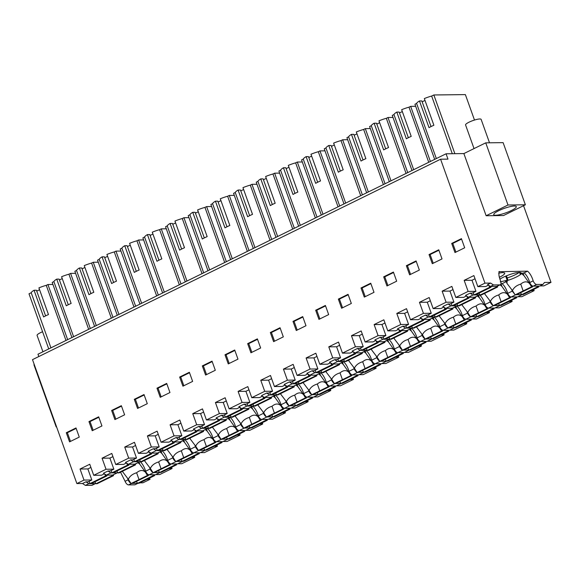 <?xml version="1.0" encoding="UTF-8"?>
<svg xmlns="http://www.w3.org/2000/svg" width="580" height="580" viewBox="0 0 580 580"><rect width="100%" height="100%" fill="white"/><g stroke="black" fill="none" stroke-linecap="round" stroke-linejoin="round"><path stroke-width="0.87" d="M48.734 348.935L29 293.813L31.204 292.733A12.231 2.414 -19.7 0 1 34.053 290.261L43.609 316.955A12.231 2.414 160.3 0 1 48.466 314.57L38.911 287.876A12.231 2.414 -19.7 0 1 46.255 285.345L47.915 284.526L52.925 284.468M45.602 315.875L36.424 290.232L34.053 290.261M39.57 289.732L36.743 291.124M38.809 356.548L37.976 354.22L446.063 153.787L447.977 159.123L440.59 159.21L32.502 359.644L76.879 483.575L82.527 483.51L85.956 481.828L88.812 483.705L95.163 483.633A4.133 2.015 63.8 0 0 95.62 483.532A4.133 2.015 63.8 0 0 95.809 483.408M88.812 483.705L85.376 485.395L91.727 485.322A4.133 2.015 63.8 0 0 92.184 485.213L95.62 483.532M137.989 483.271L134.901 484.822L128.557 484.894A4.133 2.015 -116.2 0 1 125.084 481.298L120.538 472.214M130.841 483.212A4.133 2.015 -116.2 0 1 128.129 479.798L125.084 481.298M137.946 483.328L132.414 483.394M70.484 441.402L67.374 432.716L76.161 428.402M82.527 483.51L85.376 485.395M127.426 478.022L128.129 479.798M85.956 481.828L88.131 481.799L91.821 479.986L83.998 480.073L80.04 469.017L87.863 468.93L91.821 479.986M160.015 472.453L155.44 474.737L149.089 474.81C147.748 474.628 146.595 473.425 145.624 471.207C144.304 466.893 142.434 463.659 140.019 461.513M168.976 468.538L172.057 468.502L159.754 474.541L155.737 474.592M139.831 482.85L142.912 482.814L150.031 479.319L149.582 478.058M150.031 479.319L146.957 479.355M50.939 347.855L31.204 292.733M65.989 340.46L46.255 285.345M67.65 339.648L47.915 284.526M80.04 469.017L89.762 464.247L93.721 475.303L106.024 469.256L102.066 458.2L109.888 458.113L112.926 456.62M90.9 467.436L87.863 468.93M66.287 432.731L76.002 427.96L79.272 437.088L69.556 441.858L66.287 432.731L67.374 432.716M76.879 483.575L83.998 480.073M104.349 473.831L101.536 475.216L93.721 475.303M117.182 472.816L110.838 472.888L107.981 471.011L103.45 473.236L106.299 475.114L112.65 475.042L117.182 472.816A4.133 2.015 63.8 0 0 117.638 472.714A4.133 2.015 63.8 0 0 117.834 472.591M117.638 472.714L112.65 475.042M516.541 294.727L522.072 294.662L517.534 296.887L511.19 296.96A4.133 2.015 -116.2 0 1 507.717 293.364C506.398 289.036 504.535 285.81 502.113 283.663L501.084 283.678A14.007 2.769 -19.7 0 0 501.098 283.642L500.961 283.714M505.68 276.138L507.159 280.249L508.022 280.242L505.564 281.452L506.238 281.445M507.159 280.249L500.221 281.887M500.018 279.118A12.448 2.458 -19.7 0 1 516.135 272.781L519.658 272.339L521.268 272.774L520.108 273.89L524.139 272.846C526.553 274.993 528.423 278.219 529.743 282.547A4.133 2.015 -116.2 0 0 533.216 286.143L536.645 284.461A4.133 2.015 -116.2 0 1 533.179 280.858L529.743 282.547M498.901 271.701L527.575 271.164C529.99 273.303 531.86 276.537 533.179 280.858M499.482 277.262A12.448 2.458 -19.7 0 0 504.716 273.115A12.448 2.458 -19.7 0 0 504.586 272.912L502.715 272.535L498.67 273.165M149.451 467.204L150.155 468.981L145.624 471.207M152.859 472.396A4.133 2.015 -116.2 0 1 150.155 468.981M159.971 472.512L154.44 472.577M523.544 205.697L551 282.38L543.873 285.882L539.857 285.925M517.838 296.743L521.848 296.699L534.158 290.652L533.709 289.398M495.168 307.879L499.177 307.835L512.133 301.469L511.683 300.215M472.49 319.014L476.506 318.971L489.462 312.606L489.012 311.351M449.819 330.15L453.836 330.1L466.791 323.742L466.342 322.487M427.148 341.286L431.165 341.236L444.12 334.877L443.671 333.616M404.477 352.423L408.494 352.372L421.45 346.013L421 344.752M381.807 363.558L385.823 363.508L398.779 357.149L398.329 355.888M359.136 374.687L363.152 374.644L376.101 368.278L375.651 367.024M336.465 385.823L340.474 385.78L353.43 379.414L352.981 378.16M313.794 396.959L317.804 396.916L330.76 390.55L330.31 389.296M291.117 408.095L295.133 408.052L308.089 401.686L307.639 400.432M268.446 419.231L272.462 419.188L285.418 412.822L284.969 411.568M245.775 430.367L249.792 430.324L262.747 423.958L262.298 422.704M223.104 441.503L227.121 441.46L240.076 435.094L239.627 433.84M200.433 452.639L204.45 452.596L217.406 446.23L216.949 444.976M177.763 463.775L181.772 463.724L194.728 457.366L194.278 456.112M172.057 468.502L171.607 467.241M34.271 364.588L33.923 364.755L56.18 426.909L56.586 426.909M463.877 153.577L485.743 142.84L503.121 142.644L525.371 204.798L503.512 215.535L486.134 215.738L463.877 153.577L446.063 153.787M466.45 295.981L463.637 297.366L455.815 297.453L468.125 291.414L464.167 280.35L471.982 280.263L475.027 278.77M440.59 159.21L484.967 283.142L477.84 286.636L473.882 275.58L464.167 280.35M126.375 463.014L123.562 464.399L115.739 464.486L111.781 453.429L102.066 458.2M115.739 464.486L128.695 458.127L124.736 447.064L132.559 446.977L135.597 445.483M149.046 451.878L146.232 453.263L138.417 453.35L134.451 442.293L124.736 447.064M138.417 453.35L151.373 446.991L147.407 435.928L155.23 435.841L158.268 434.348M171.724 440.742L168.903 442.127L161.088 442.214L157.129 431.158L147.407 435.928M161.088 442.214L174.043 435.855L170.085 424.792L177.9 424.705L180.938 423.212M194.394 429.606L191.574 430.991L183.758 431.078L179.8 420.022L170.085 424.792M183.758 431.078L196.714 424.72L192.756 413.656L200.571 413.569L203.609 412.075M217.065 418.47L214.252 419.855L206.429 419.949L202.471 408.885L192.756 413.656M206.429 419.949L219.385 413.584L215.426 402.527L223.242 402.433L226.28 400.939M239.736 407.341L236.923 408.719L229.1 408.813L225.142 397.75L215.426 402.527M229.1 408.813L242.056 402.447L238.097 391.391L245.913 391.297L248.958 389.803M262.406 396.205L259.594 397.583L251.771 397.677L247.812 386.613L238.097 391.391M251.771 397.677L264.726 391.311L260.768 380.255L268.591 380.161L271.629 378.667M285.077 385.069L282.264 386.447L274.442 386.541L270.483 375.477L260.768 380.255M274.442 386.541L287.397 380.175L283.439 369.119L291.262 369.025L294.299 367.539M307.748 373.933L304.935 375.311L297.112 375.405L293.154 364.349L283.439 369.119M297.112 375.405L310.068 369.039L306.11 357.983L313.932 357.889L316.97 356.403M330.419 362.797L327.606 364.182L319.79 364.269L315.825 353.213L306.11 357.983M319.79 364.269L332.746 357.904L328.78 346.847L336.603 346.76L339.641 345.267M353.097 351.661L350.276 353.046L342.461 353.133L338.502 342.077L328.78 346.847M342.461 353.133L355.417 346.767L351.458 335.711L359.274 335.624L362.312 334.131M375.767 340.525L372.947 341.91L365.132 341.997L361.173 330.941L351.458 335.711M365.132 341.997L378.087 335.631L374.129 324.575L381.945 324.488L384.982 322.995M398.438 329.389L395.625 330.774L387.802 330.861L383.844 319.805L374.129 324.575M387.802 330.861L400.758 324.503L396.8 313.439L404.615 313.352L407.66 311.859M421.109 318.253L418.296 319.638L410.473 319.725L406.515 308.669L396.8 313.439M410.473 319.725L423.429 313.367L419.471 302.303L427.293 302.216L430.331 300.723M443.78 307.117L440.967 308.502L433.144 308.589L429.185 297.533L419.471 302.303M433.144 308.589L446.1 302.231L442.141 291.167L449.964 291.08L453.002 289.587M455.815 297.453L451.856 286.397L442.141 291.167M386.962 285.962L396.676 281.191L393.407 272.063L383.692 276.834L386.962 285.962M361.021 287.97L364.291 297.098L374.006 292.327L370.736 283.2L361.021 287.97L362.108 287.955L370.895 283.642M234.704 350.008L224.989 354.779L228.259 363.906L237.974 359.136L234.704 350.008M160.239 397.314L169.962 392.544L166.692 383.416L156.977 388.187L160.239 397.314M147.291 403.68L144.021 394.552L134.299 399.323L137.569 408.45L147.291 403.68M121.35 405.688L111.628 410.459L114.898 419.587L124.613 414.816L121.35 405.688M92.227 430.723L101.942 425.952L98.672 416.824L88.957 421.595L92.227 430.723M247.66 343.643L250.93 352.778L260.645 348L257.375 338.872L247.66 343.643L248.748 343.635L257.535 339.314M182.917 386.178L192.632 381.408L189.363 372.28L179.648 377.051L182.917 386.178M212.033 361.144L202.319 365.915L205.588 375.042L215.303 370.272L212.033 361.144M432.303 263.69L442.018 258.919L438.748 249.792L429.033 254.562L432.303 263.69M283.315 336.864L280.046 327.736L270.331 332.514L273.601 341.642L283.315 336.864M293.001 321.378L296.271 330.506L305.986 325.728L302.724 316.6L293.001 321.378L294.089 321.363L302.876 317.043M325.394 305.464L315.672 310.242L318.942 319.37L328.664 314.599L325.394 305.464M351.335 303.463L348.065 294.336L338.35 299.106L341.613 308.234L351.335 303.463M406.363 265.698L409.632 274.826L419.347 270.055L416.077 260.927L406.363 265.698L407.45 265.683L416.237 261.37M451.704 243.426L461.419 238.655L464.689 247.783L454.974 252.554L451.704 243.426L452.791 243.411L455.902 252.097M107.981 471.011L110.156 470.982L113.847 469.169L106.024 469.256M110.838 472.888L106.299 475.114M434.674 159.377L414.939 104.255L416.599 103.443A12.231 2.414 -19.7 0 1 419.471 100.963L429.026 127.651A12.231 2.414 160.3 0 1 433.891 125.266L424.328 98.571A12.231 2.414 -19.7 0 1 431.65 96.055L433.854 94.968L465.377 94.605L474.491 120.053M431.02 126.571L421.841 100.934L419.471 100.963M424.995 100.427L422.16 101.819M452.291 153.715L431.65 96.055M436.334 158.565L416.599 103.443M454.872 153.685L433.854 94.968M499.09 271.541L499.337 271.491C498.466 273.673 498.916 276.921 500.692 281.235A4.133 2.015 -116.2 0 1 500.272 284.78L496.77 286.375L490.426 286.455L487.57 284.57L490.615 283.076L484.967 283.142M490.615 283.076L493.471 284.954L499.815 284.882A4.133 2.015 -116.2 0 0 500.272 284.78M536.645 284.461L542.996 284.388L544.482 282.453L551 282.38M490.426 286.455L493.471 284.954M477.84 286.636L485.663 286.549L488.476 285.164M470.083 293.161L472.932 295.039L468.401 297.272L465.544 295.387L470.083 293.161L472.25 293.132L475.948 291.32L471.982 280.263M531.077 290.689L534.158 290.652M533.216 286.143L539.559 286.07L542.996 284.388M475.948 291.32L468.125 291.414M461.578 239.098L452.791 243.411M519.557 272.346L520.108 273.89M506.441 275.826L508.022 280.242M511.553 289.355L512.256 291.131L514.96 294.546M472.932 295.039L479.928 294.742M468.401 297.272L474.752 297.199A4.133 2.015 63.8 0 0 475.209 297.09L479.74 294.865M182.685 461.317L177.458 463.92L171.114 463.993C169.773 463.811 168.613 462.608 167.642 460.389C166.322 456.068 164.459 452.835 162.037 450.696M194.728 457.366L191.654 457.402M182.642 461.375L177.11 461.441M175.537 461.26A4.133 2.015 -116.2 0 1 172.826 457.845L167.642 460.389M172.122 456.068L172.826 457.845M128.325 464.297L133.509 461.752L139.86 461.68A4.133 2.015 63.8 0 0 140.309 461.578L135.133 464.123L128.325 464.297L125.468 462.42L130.652 459.875L132.827 459.846L136.518 458.033L128.695 458.127M113.847 469.169L109.888 458.113M130.652 459.875L133.509 461.752M98.832 417.266L90.045 421.58L93.155 430.266M88.957 421.595L90.045 421.58M88.66 329.331L68.926 274.209A12.231 2.414 -19.7 0 0 61.581 276.74L71.137 303.434A12.231 2.414 160.3 0 0 66.279 305.82L56.724 279.125A12.231 2.414 -19.7 0 0 53.875 281.597L73.609 336.719M90.32 328.512L70.586 273.39L75.596 273.332M68.926 274.209L70.586 273.39M71.927 337.546L52.193 282.424L53.875 281.597M56.724 279.125L59.095 279.096L68.273 304.739M62.241 278.596L59.414 279.988M205.356 450.182L200.136 452.784L193.785 452.857C192.444 452.675 191.284 451.472 190.32 449.253C189 444.933 187.13 441.706 184.708 439.56M217.406 446.23L214.325 446.266M205.313 450.239L199.781 450.305M198.208 450.123A4.133 2.015 -116.2 0 1 195.496 446.709L190.32 449.253M194.793 444.933L195.496 446.709M150.996 453.161L156.179 450.616L162.53 450.544A4.133 2.015 63.8 0 0 162.987 450.442L157.803 452.987L150.996 453.161L148.139 451.284L153.323 448.739L155.498 448.71L159.188 446.897L151.373 446.991M136.518 458.033L132.559 446.977M153.323 448.739L156.179 450.616M121.503 406.13L112.716 410.444L115.826 419.13M111.628 410.459L112.716 410.444M111.331 318.195L91.597 263.074A12.231 2.414 -19.7 0 0 84.252 265.604L93.808 292.298A12.231 2.414 160.3 0 0 88.957 294.683L79.395 267.989A12.231 2.414 -19.7 0 0 76.545 270.461L96.287 325.583M112.991 317.376L93.257 262.254L98.266 262.196M91.597 263.074L93.257 262.254M94.598 326.41L74.864 271.288L76.545 270.461M79.395 267.989L81.766 267.967L90.944 293.603M84.912 267.46L82.084 268.852M228.027 439.046L222.807 441.648L216.456 441.721C215.115 441.539 213.962 440.336 212.99 438.125C211.671 433.797 209.8 430.57 207.386 428.424M240.076 435.094L236.995 435.13M227.991 439.103L222.452 439.169M220.879 438.988A4.133 2.015 -116.2 0 1 218.174 435.58L212.99 438.125M217.464 433.797L218.174 435.58M173.666 442.025L178.85 439.48L185.201 439.408A4.133 2.015 63.8 0 0 185.658 439.307L180.474 441.851L173.666 442.025L170.817 440.147L175.994 437.603L178.169 437.574L181.859 435.761L174.043 435.855M159.188 446.897L155.23 435.841M175.994 437.603L178.85 439.48M144.181 394.995L135.387 399.308L138.497 407.994M134.299 399.323L135.387 399.308M134.002 307.059L114.267 251.938A12.231 2.414 -19.7 0 0 106.923 254.468L116.478 281.162A12.231 2.414 160.3 0 0 111.628 283.548L102.066 256.853A12.231 2.414 -19.7 0 0 99.216 259.325L118.958 314.447M135.662 306.24L115.927 251.118L120.937 251.06M114.267 251.938L115.927 251.118M117.269 315.274L97.534 260.152L99.216 259.325M102.066 256.853L104.436 256.831L113.622 282.467M107.59 256.324L104.755 257.716M250.705 427.917L245.478 430.512L239.127 430.585C237.786 430.403 236.633 429.2 235.661 426.989C234.342 422.661 232.471 419.434 230.057 417.288M262.747 423.958L259.666 423.995M250.661 427.967L245.13 428.033M243.549 427.851A4.133 2.015 -116.2 0 1 240.845 424.444L235.661 426.989M240.135 422.661L240.845 424.444M196.337 430.897L201.521 428.352L207.872 428.272A4.133 2.015 63.8 0 0 208.329 428.171L202.688 430.824L196.337 430.897L193.488 429.012L198.664 426.467L200.839 426.445L204.53 424.625L196.714 424.72M181.859 435.761L177.9 424.705M198.664 426.467L201.521 428.352M166.851 383.858L158.057 388.172L161.167 396.858M156.977 388.187L158.057 388.172M156.672 295.923L136.938 240.801A12.231 2.414 -19.7 0 0 129.594 243.332L139.149 270.026A12.231 2.414 160.3 0 0 134.299 272.411L124.743 245.717A12.231 2.414 -19.7 0 0 121.894 248.189L141.629 303.311M158.333 295.104L138.598 239.982L143.615 239.924M136.938 240.801L138.598 239.982M139.947 304.137L120.205 249.016L121.894 248.189M124.743 245.717L127.107 245.695L136.293 271.331M130.261 245.188L127.426 246.58M273.376 416.781L268.149 419.376L261.798 419.449C260.456 419.267 259.303 418.064 258.332 415.853C257.012 411.532 255.142 408.298 252.728 406.152M285.418 412.822L282.337 412.858M273.332 416.832L267.8 416.897M266.22 416.715A4.133 2.015 -116.2 0 1 263.516 413.308L258.332 415.853M262.812 411.524L263.516 413.308M219.015 419.76L224.192 417.216L230.543 417.143A4.133 2.015 63.8 0 0 230.999 417.034L225.359 419.688L219.015 419.76L216.159 417.875L221.343 415.331L223.51 415.309L227.2 413.489L219.385 413.584M204.53 424.625L200.571 413.569M221.343 415.331L224.192 417.216M189.522 372.723L180.735 377.036L183.838 385.722M179.648 377.051L180.735 377.036M179.343 284.787L159.609 229.665A12.231 2.414 -19.7 0 0 152.264 232.196L161.827 258.89A12.231 2.414 160.3 0 0 156.97 261.275L147.414 234.588A12.231 2.414 -19.7 0 0 144.565 237.053L164.299 292.175M181.004 283.968L161.269 228.854L166.286 228.795M159.609 229.665L161.269 228.854M162.618 293.001L142.883 237.88L144.565 237.053M147.414 234.588L149.778 234.559L158.963 260.202M152.931 234.052L150.097 235.444M296.046 405.645L290.819 408.248L284.468 408.32C283.127 408.132 281.974 406.928 281.003 404.717C279.683 400.396 277.813 397.162 275.399 395.016M308.089 401.686L305.007 401.723M296.003 405.696L290.471 405.761M288.891 405.579A4.133 2.015 -116.2 0 1 286.187 402.172L281.003 404.717M285.483 400.388L286.187 402.172M241.686 408.625L246.87 406.08L253.213 406.007A4.133 2.015 63.8 0 0 253.67 405.899L248.03 408.552L241.686 408.625L238.829 406.739L244.013 404.195L246.181 404.173L249.879 402.361L242.056 402.447M227.2 413.489L223.242 402.433M244.013 404.195L246.87 406.08M212.193 361.587L203.406 365.907L206.516 374.593M202.319 365.915L203.406 365.907M202.021 273.651L182.279 218.53A12.231 2.414 -19.7 0 0 174.935 221.067L184.498 247.754A12.231 2.414 160.3 0 0 179.641 250.139L170.085 223.452A12.231 2.414 -19.7 0 0 167.236 225.917L186.97 281.039M203.681 272.832L183.94 217.718L188.957 217.66M182.279 218.53L183.94 217.718M185.288 281.865L165.554 226.744L167.236 225.917M170.085 223.452L172.456 223.423L181.634 249.067M175.602 222.916L172.768 224.308M318.717 394.509L313.49 397.111L307.146 397.184C305.805 396.995 304.645 395.792 303.673 393.581C302.354 389.26 300.483 386.026 298.069 383.887M330.76 390.55L327.678 390.587M318.674 394.567L313.142 394.625M311.562 394.443A4.133 2.015 -116.2 0 1 308.857 391.036L303.673 393.581M308.154 389.252L308.857 391.036M264.357 397.488L269.54 394.944L275.884 394.871A4.133 2.015 63.8 0 0 276.341 394.762L270.708 397.416L264.357 397.488L261.5 395.603L266.684 393.059L268.852 393.037L272.549 391.224L264.726 391.311M249.879 402.361L245.913 391.297M266.684 393.059L269.54 394.944M234.864 350.45L226.077 354.771L229.187 363.457M224.989 354.779L226.077 354.771M224.692 262.515L204.95 207.393A12.231 2.414 -19.7 0 0 197.613 209.931L207.169 236.618A12.231 2.414 160.3 0 0 202.311 239.011L192.756 212.316A12.231 2.414 -19.7 0 0 189.906 214.788L209.641 269.903M226.352 261.703L206.611 206.582L211.627 206.524M204.95 207.393L206.611 206.582M207.959 270.73L188.225 215.615L189.906 214.788M192.756 212.316L195.126 212.287L204.305 237.93M198.273 211.78L195.438 213.172M341.388 383.373L336.161 385.976L329.817 386.048C328.476 385.86 327.316 384.663 326.344 382.445C325.025 378.124 323.161 374.89 320.74 372.751M353.43 379.414L350.356 379.45M341.344 383.431L335.813 383.489M334.239 383.308A4.133 2.015 -116.2 0 1 331.528 379.9L326.344 382.445M330.825 378.116L331.528 379.9M287.027 386.352L292.211 383.808L298.555 383.735A4.133 2.015 63.8 0 0 299.012 383.626L293.379 386.28L287.027 386.352L284.171 384.467L289.355 381.923L291.53 381.901L295.22 380.088L287.397 380.175M272.549 391.224L268.591 380.161M289.355 381.923L292.211 383.808M251.858 352.321L248.748 343.635M247.363 251.379L227.628 196.257A12.231 2.414 -19.7 0 0 220.284 198.795L229.839 225.482A12.231 2.414 160.3 0 0 224.982 227.875L215.426 201.18A12.231 2.414 -19.7 0 0 212.577 203.652L232.312 258.774M249.023 250.567L229.288 195.445L234.298 195.387M227.628 196.257L229.288 195.445M230.63 259.601L210.895 204.479L212.577 203.652M215.426 201.18L217.797 201.151L226.976 226.794M220.944 200.644L218.116 202.036M364.059 372.237L358.839 374.839L352.488 374.912C351.146 374.724 349.986 373.527 349.022 371.309C347.695 366.988 345.832 363.754 343.411 361.615M376.101 368.278L373.027 368.314M364.015 372.295L358.483 372.353M356.91 372.179A4.133 2.015 -116.2 0 1 354.199 368.764L349.022 371.309M353.495 366.981L354.199 368.764M309.698 375.216L314.882 372.672L321.233 372.599A4.133 2.015 63.8 0 0 321.683 372.49L316.049 375.144L309.698 375.216L306.842 373.332L312.025 370.787L314.2 370.765L317.891 368.952L310.068 369.039M295.22 380.088L291.262 369.025M312.025 370.787L314.882 372.672M280.205 328.178L271.418 332.5L274.529 341.185M270.331 332.514L271.418 332.5M270.034 240.243L250.299 185.121A12.231 2.414 -19.7 0 0 242.955 187.659L252.51 214.354A12.231 2.414 160.3 0 0 247.653 216.739L238.097 190.044A12.231 2.414 -19.7 0 0 235.248 192.517L254.982 247.638M271.694 239.431L251.959 184.309L256.969 184.251M250.299 185.121L251.959 184.309M253.3 248.465L233.566 193.343L235.248 192.517M238.097 190.044L240.468 190.015L249.646 215.658M243.614 189.515L240.787 190.9M386.729 361.101L381.51 363.704L375.159 363.776C373.817 363.587 372.657 362.391 371.693 360.173C370.373 355.852 368.503 352.618 366.082 350.479M398.779 357.149L395.698 357.178M386.686 361.159L381.154 361.224M379.581 361.043A4.133 2.015 -116.2 0 1 376.87 357.628L371.693 360.173M376.166 355.852L376.87 357.628M332.369 364.08L337.553 361.536L343.904 361.463A4.133 2.015 63.8 0 0 344.361 361.362L339.177 363.906L332.369 364.08L329.512 362.203L334.696 359.651L336.871 359.629L340.562 357.817L332.746 357.904M317.891 368.952L313.932 357.889M334.696 359.651L337.553 361.536M297.199 330.049L294.089 321.363M292.704 229.107L272.97 173.985A12.231 2.414 -19.7 0 0 265.625 176.523L275.181 203.218A12.231 2.414 160.3 0 0 270.331 205.603L260.768 178.908A12.231 2.414 -19.7 0 0 257.919 181.381L277.661 236.502M294.364 228.295L274.63 173.174L279.64 173.115M272.97 173.985L274.63 173.174M275.971 237.329L256.237 182.207L257.919 181.381M260.768 178.908L263.139 178.879L272.317 204.523M266.285 178.379L263.458 179.764M409.4 349.965L404.18 352.567L397.829 352.64C396.488 352.451 395.335 351.255 394.364 349.037C393.044 344.716 391.174 341.482 388.76 339.344M421.45 346.013L418.368 346.05M409.364 350.023L403.825 350.088M402.252 349.907A4.133 2.015 -116.2 0 1 399.548 346.492L394.364 349.037M398.837 344.716L399.548 346.492M355.04 352.945L360.224 350.4L366.575 350.327A4.133 2.015 63.8 0 0 367.031 350.226L361.848 352.77L355.04 352.945L352.19 351.067L357.367 348.522L359.542 348.493L363.232 346.68L355.417 346.767M340.562 357.817L336.603 346.76M357.367 348.522L360.224 350.4M325.554 305.914L316.76 310.227L319.87 318.913M315.672 310.242L316.76 310.227M315.375 217.971L295.64 162.857A12.231 2.414 -19.7 0 0 288.296 165.387L297.852 192.082A12.231 2.414 160.3 0 0 293.001 194.467L283.439 167.772A12.231 2.414 -19.7 0 0 280.589 170.244L300.331 225.366M317.035 217.159L297.301 162.037L302.31 161.979M295.64 162.857L297.301 162.037M298.649 226.193L278.907 171.071L280.589 170.244M283.439 167.772L285.81 167.743L294.995 193.387M288.963 167.243L286.129 168.635M432.078 338.829L426.851 341.431L420.5 341.504C419.159 341.315 418.006 340.119 417.034 337.901C415.715 333.58 413.845 330.346 411.43 328.207M444.12 334.877L441.039 334.914M432.035 338.887L426.503 338.952M424.923 338.771A4.133 2.015 -116.2 0 1 422.218 335.356L417.034 337.901M421.508 333.58L422.218 335.356M377.718 341.808L382.894 339.264L389.245 339.191A4.133 2.015 63.8 0 0 389.702 339.09L384.518 341.635L377.718 341.808L374.861 339.931L380.045 337.386L382.213 337.357L385.903 335.544L378.087 335.631M363.232 346.68L359.274 335.624M380.045 337.386L382.894 339.264M348.225 294.778L339.43 299.091L342.541 307.777M338.35 299.106L339.43 299.091M338.046 206.835L318.311 151.721A12.231 2.414 -19.7 0 0 310.967 154.251L320.522 180.946A12.231 2.414 160.3 0 0 315.672 183.331L306.117 156.636A12.231 2.414 -19.7 0 0 303.267 159.108L323.002 214.23M339.706 206.023L319.971 150.901L324.988 150.844M318.311 151.721L319.971 150.901M321.32 215.057L301.578 159.935L303.267 159.108M306.117 156.636L308.48 156.607L317.666 182.25M311.634 156.107L308.799 157.499M454.749 327.693L449.522 330.296L443.171 330.368C441.829 330.187 440.677 328.983 439.705 326.765C438.386 322.444 436.515 319.21 434.101 317.071M466.791 323.742L463.71 323.778M454.705 327.751L449.174 327.816M447.593 327.635A4.133 2.015 -116.2 0 1 444.889 324.22L439.705 326.765M444.186 322.444L444.889 324.22M400.388 330.673L405.565 328.128L411.916 328.055A4.133 2.015 63.8 0 0 412.373 327.954L407.189 330.498L400.388 330.673L397.532 328.795L402.716 326.25L404.884 326.221L408.581 324.409L400.758 324.503M385.903 335.544L381.945 324.488M402.716 326.25L405.565 328.128M365.219 296.641L362.108 287.955M360.716 195.707L340.982 140.585A12.231 2.414 -19.7 0 0 333.638 143.115L343.2 169.809A12.231 2.414 160.3 0 0 338.343 172.195L328.787 145.5A12.231 2.414 -19.7 0 0 325.938 147.972L345.673 203.094M362.377 194.887L342.642 139.766L347.659 139.707M340.982 140.585L342.642 139.766M343.991 203.921L324.256 148.799L325.938 147.972M328.787 145.5L331.151 145.471L340.337 171.114M334.305 144.971L331.47 146.363M477.42 316.557L472.192 319.16L465.849 319.232C464.5 319.051 463.348 317.847 462.376 315.636C461.057 311.308 459.186 308.082 456.772 305.935M489.462 312.606L486.381 312.642M477.376 316.615L471.845 316.68M470.264 316.499A4.133 2.015 -116.2 0 1 467.56 313.084L462.376 315.636M466.857 311.308L467.56 313.084M423.059 319.536L428.243 316.992L434.587 316.919A4.133 2.015 63.8 0 0 435.043 316.818L429.86 319.363L423.059 319.536L420.203 317.659L425.387 315.114L427.554 315.085L431.252 313.272L423.429 313.367M408.581 324.409L404.615 313.352M425.387 315.114L428.243 316.992M393.566 272.506L384.779 276.82L387.889 285.505M383.692 276.834L384.779 276.82M383.395 184.571L363.653 129.449A12.231 2.414 -19.7 0 0 356.308 131.979L365.871 158.674A12.231 2.414 160.3 0 0 361.014 161.059L351.458 134.364A12.231 2.414 -19.7 0 0 348.609 136.837L368.344 191.958M385.055 183.751L365.313 128.629L370.33 128.571M363.653 129.449L365.313 128.629M366.661 192.785L346.927 137.663L348.609 136.837M351.458 134.364L353.829 134.343L363.007 159.978M356.976 133.835L354.141 135.227M500.09 305.421L494.863 308.024L488.519 308.096C487.178 307.915 486.018 306.711 485.047 304.5C483.727 300.172 481.857 296.945 479.442 294.799M512.133 301.469L509.051 301.506M500.047 305.479L494.515 305.544M492.935 305.363A4.133 2.015 -116.2 0 1 490.23 301.955L485.047 304.5M489.527 300.172L490.23 301.955M445.73 308.4L450.914 305.856L457.257 305.783A4.133 2.015 63.8 0 0 457.714 305.682L452.53 308.226L445.73 308.4L442.873 306.523L448.057 303.978L450.232 303.949L453.923 302.137L446.1 302.231M431.252 313.272L427.293 302.216M448.057 303.978L450.914 305.856M410.56 274.369L407.45 265.683M406.065 173.434L386.324 118.313A12.231 2.414 -19.7 0 0 378.986 120.843L388.542 147.537A12.231 2.414 160.3 0 0 383.685 149.923L374.129 123.228A12.231 2.414 -19.7 0 0 371.28 125.7L391.014 180.822M407.726 172.615L387.984 117.493L393.001 117.435M386.324 118.313L387.984 117.493M389.332 181.649L369.598 126.527L371.28 125.7M374.129 123.228L376.5 123.206L385.678 148.843M379.646 122.699L376.819 124.091M453.923 302.137L449.964 291.08M438.908 250.234L430.121 254.548L433.231 263.233M429.033 254.562L430.121 254.548M428.736 162.299L409.001 107.177A12.231 2.414 -19.7 0 0 401.657 109.707L411.213 136.401A12.231 2.414 160.3 0 0 406.355 138.787L396.8 112.092A12.231 2.414 -19.7 0 0 393.95 114.565L413.685 169.686M430.396 161.479L410.662 106.357L415.672 106.299M409.001 107.177L410.662 106.357M412.003 170.513L392.268 115.391L393.95 114.565M396.8 112.092L399.171 112.071L408.349 137.707M402.317 111.563L399.489 112.955M525.371 204.798L507.993 205.001L485.743 142.84M486.134 215.738L507.993 205.001M511.321 210.555A11.984 2.371 -19.7 0 1 493.747 214.665A11.984 2.371 -19.7 0 1 498.727 210.7A11.984 2.371 -19.7 0 1 516.309 206.589A11.984 2.371 -19.7 0 1 511.321 210.555M42.942 351.785L37.076 335.399A8.265 1.631 -19.7 0 1 42.579 331.738M481.139 119.4A8.265 1.631 160.3 0 0 481.132 119.371A8.265 1.631 160.3 0 0 481.117 119.342A8.265 1.631 160.3 0 0 472.722 120.647A8.265 1.631 160.3 0 0 465.566 124.939A8.265 1.631 160.3 0 0 465.58 124.975M89.103 481.32L89.922 483.611L91.198 483.633L106.894 475.919L106.887 475.107M96.019 483.72L112.302 475.716L113.477 475.673L97.063 483.735L96.019 483.72L94.787 481.871M112.302 475.716L111.831 475.056M106.894 475.919L105.466 475.977L89.922 483.611M105.466 475.977L104.806 474.128M113.477 475.673L113.404 474.795M139.099 462.173L139.845 464.275L137.975 462.724M122.888 471.061L122.772 471.939L128.325 479.254C129.797 476.129 132.559 473.969 136.626 472.772C139.918 470.003 142.84 469.793 145.399 472.142L139.845 464.275M154.302 474.752L154.606 475.6L153.33 475.571L152.794 474.766M145.399 472.142L147.465 475.47L148.509 475.491L148.465 474.679M148.509 475.491L132.218 483.488L131.044 483.532L147.465 475.47M153.33 475.571L137.627 483.285L136.329 481.473M137.627 483.285L139.055 483.234L154.606 475.6M122.518 471.243L122.772 471.939M131.044 483.532L128.325 479.254M111.128 470.503L111.947 472.794L113.216 472.816L128.919 465.102L128.912 464.29M118.037 472.903L134.328 464.899L135.502 464.855L119.081 472.917L118.037 472.903L116.812 471.054M134.328 464.899L133.85 464.239M128.919 465.102L127.491 465.16L111.947 472.794M127.491 465.16L126.831 463.311M135.502 464.855L135.43 463.978M161.117 451.356L161.871 453.459L159.993 451.907M144.913 460.245L144.79 461.122L150.343 468.437C151.815 465.312 154.584 463.152 158.644 461.955L161.059 468.785L169.483 464.652L170.527 464.674L170.491 463.862M158.652 461.955C161.936 459.186 164.865 458.976 167.417 461.325L161.871 453.459M176.327 463.935L176.625 464.783L175.349 464.754L174.819 463.949M167.417 461.325L169.483 464.652M170.527 464.674L154.244 472.671L153.069 472.714L161.059 468.785M175.349 464.754L159.652 472.468L158.354 470.655M159.652 472.468L161.081 472.417L176.625 464.783M144.543 460.426L144.79 461.122M153.069 472.714L150.343 468.437M133.799 459.367L134.618 461.658L135.894 461.68L151.59 453.966L151.583 453.154M140.715 461.767L156.999 453.763L158.173 453.72L141.759 461.782L140.715 461.767L139.483 459.918M156.999 453.763L156.528 453.103M151.59 453.966L150.162 454.024L134.618 461.658M150.162 454.024L149.502 452.175M158.173 453.72L158.101 452.842M183.787 440.22L184.541 442.322L182.671 440.771M167.584 449.108L167.468 449.986L173.021 457.301C174.486 454.176 177.255 452.016 181.322 450.827L183.729 457.649L192.161 453.516L193.205 453.538L193.162 452.726M181.322 450.82C184.614 448.05 187.536 447.84 190.095 450.189L184.541 442.322M198.998 452.799L199.295 453.647L198.026 453.618L197.49 452.813M190.095 450.189L192.161 453.516M193.205 453.538L176.915 461.535L175.74 461.578L183.729 457.649M198.026 453.618L182.323 461.332L181.025 459.52M182.323 461.332L183.751 461.281L199.295 453.647M167.214 449.29L167.468 449.986M175.74 461.578L173.021 457.301M156.469 448.238L157.289 450.522L158.565 450.544L174.261 442.837L174.254 442.025M163.386 450.631L179.669 442.634L180.844 442.584L164.43 450.653L163.386 450.631L162.153 448.782M179.669 442.634L179.198 441.967M174.261 442.837L172.833 442.888L157.289 450.522M172.833 442.888L172.173 441.047M180.844 442.584L180.772 441.706M206.465 429.084L207.212 431.186L205.342 429.635M190.255 437.973L190.138 438.85L195.692 446.165C197.164 443.04 199.926 440.887 203.993 439.691C207.285 436.914 210.207 436.704 212.766 439.053L207.212 431.186M221.669 441.663L221.973 442.511L220.697 442.489L220.161 441.677M212.766 439.053L214.832 442.38L215.876 442.402L215.832 441.59M215.876 442.402L199.585 450.399L198.411 450.442L214.832 442.38M220.697 442.489L204.994 450.196L203.696 448.384M204.994 450.196L206.422 450.145L221.973 442.511M189.885 438.154L190.138 438.85M198.411 450.442L195.692 446.165M179.14 437.102L179.959 439.386L181.235 439.408L196.939 431.701L196.924 430.889M186.057 439.495L202.34 431.498L203.522 431.455L187.101 439.517L186.057 439.495L184.824 437.646M202.34 431.498L201.869 430.831M196.939 431.701L195.504 431.752L179.959 439.386M195.504 431.752L194.844 429.911M203.522 431.455L203.442 430.57M229.136 417.948L229.883 420.05L228.012 418.506M212.925 426.837L212.809 427.714L218.363 435.029C219.835 431.904 222.597 429.751 226.664 428.555C229.956 425.778 232.877 425.568 235.436 427.917L229.883 420.05M244.339 430.527L244.644 431.375L243.368 431.353L242.831 430.548M235.436 427.917L237.503 431.245L238.547 431.266L238.503 430.462M238.547 431.266L222.256 439.263L221.082 439.307L237.503 431.245M243.368 431.353L227.664 439.06L226.367 437.248M227.664 439.06L229.093 439.009L244.644 431.375M212.563 427.018L212.809 427.714M221.082 439.307L218.363 435.029M201.811 425.966L202.63 428.25L203.906 428.272L219.61 420.565L219.602 419.753M208.727 428.359L225.018 420.362L226.193 420.319L209.771 428.381L208.727 428.359L207.495 426.51M225.018 420.362L224.54 419.695M219.61 420.565L218.174 420.616L202.63 428.25M218.174 420.616L217.514 418.774M226.193 420.319L226.113 419.434M251.807 406.819L252.561 408.914L250.683 407.37M235.603 415.7L235.48 416.578L241.033 423.893C242.505 420.768 245.275 418.615 249.335 417.419C252.626 414.642 255.548 414.432 258.107 416.781L252.561 408.914M267.01 419.391L267.315 420.239L266.039 420.217L265.502 419.412M258.107 416.781L260.173 420.108L261.217 420.13L261.181 419.325M261.217 420.13L244.927 428.127L243.752 428.178L260.173 420.108M266.039 420.217L250.335 427.924L249.037 426.111M250.335 427.924L251.763 427.873L267.315 420.239M235.233 415.882L235.48 416.578M243.752 428.178L241.033 423.893M224.482 414.83L225.301 417.114L226.577 417.136L242.28 409.429L242.273 408.617M231.398 417.223L247.689 409.226L248.863 409.183L232.442 417.245L231.398 417.223L230.173 415.374M247.689 409.226L247.21 408.559M242.28 409.429L240.852 409.48L225.301 417.114M240.852 409.48L240.185 407.638M248.863 409.183L248.784 408.298M274.478 395.683L275.232 397.786L273.354 396.234M258.274 404.564L258.151 405.442L263.704 412.757C265.176 409.639 267.945 407.479 272.005 406.283C275.297 403.506 278.219 403.296 280.778 405.645L275.232 397.786M289.681 408.255L289.986 409.103L288.709 409.081L288.173 408.276M280.778 405.645L282.844 408.98L283.888 408.994L283.852 408.189M283.888 408.994L267.598 416.998L266.423 417.042L282.844 408.98M288.709 409.081L273.006 416.795L271.708 414.976M273.006 416.795L274.442 416.737L289.986 409.103M257.904 404.746L258.151 405.442M266.423 417.042L263.704 412.757M247.152 403.695L247.972 405.978L249.248 406.007L264.951 398.293L264.944 397.481M254.069 406.087L270.36 398.09L271.534 398.047L255.113 406.109L254.069 406.087L252.844 404.238M270.36 398.09L269.881 397.423M264.951 398.293L263.523 398.344L247.972 405.978M263.523 398.344L262.863 396.502M271.534 398.047L271.462 397.162M297.149 384.547L297.902 386.65L296.025 385.098M280.945 393.428L280.821 394.306L286.375 401.621C287.847 398.503 290.616 396.343 294.676 395.147C297.968 392.377 300.889 392.16 303.449 394.509L297.902 386.65M312.352 397.119L312.656 397.967L311.38 397.945L310.844 397.14M303.449 394.509L305.515 397.844L306.559 397.858L306.523 397.053M306.559 397.858L290.275 405.862L289.094 405.906L305.515 397.844M311.38 397.945L295.684 405.659L294.379 403.839M295.684 405.659L297.112 405.601L312.656 397.967M280.575 393.61L280.821 394.306M289.094 405.906L286.375 401.621M269.823 392.559L270.642 394.849L271.918 394.871L287.622 387.157L287.615 386.345M276.74 394.951L293.031 386.954L294.205 386.911L277.784 394.973L276.74 394.951L275.514 393.102M293.031 386.954L292.552 386.287M287.622 387.157L286.194 387.208L270.642 394.849M286.194 387.208L285.534 385.366M294.205 386.911L294.132 386.026M319.819 373.411L320.573 375.514L318.695 373.962M303.615 382.3L303.492 383.17L309.046 390.485C310.517 387.367 313.287 385.207 317.347 384.011L319.754 390.833L328.186 386.708L329.23 386.722L329.193 385.917M317.354 384.011C320.638 381.241 323.567 381.031 326.119 383.373L320.573 375.514M335.022 385.983L335.327 386.831L334.051 386.809L333.522 386.004M326.119 383.373L328.186 386.708M329.23 386.722L312.946 394.726L311.772 394.77L319.754 390.833M334.051 386.809L318.355 394.523L317.057 392.703M318.355 394.523L319.783 394.465L335.327 386.831M303.246 382.474L303.492 383.17M311.772 394.77L309.046 390.485M292.501 381.423L293.32 383.713L294.589 383.735L310.293 376.021L310.286 375.209M299.411 383.815L315.701 375.818L316.876 375.775L300.454 383.837L299.411 383.815L298.185 381.966M315.701 375.818L315.223 375.151M310.293 376.021L308.864 376.072L293.32 383.713M308.864 376.072L308.205 374.23M316.876 375.775L316.803 374.89M342.49 362.275L343.244 364.378L341.366 362.826M326.286 371.164L326.163 372.034L331.716 379.349C333.188 376.232 335.958 374.071 340.025 372.875C343.309 370.105 346.238 369.895 348.79 372.244L343.244 364.378M357.7 374.854L357.998 375.695L356.722 375.673L356.192 374.868M348.79 372.244L350.856 375.572L351.9 375.586L351.864 374.782M351.9 375.586L335.617 383.59L334.442 383.634L350.856 375.572M356.722 375.673L341.025 383.387L339.728 381.567M341.025 383.387L342.454 383.329L357.998 375.695M325.916 371.345L326.163 372.034M334.442 383.634L331.716 379.349M315.172 370.286L315.991 372.577L317.267 372.599L332.964 364.885L332.956 364.073M322.089 372.686L338.372 364.682L339.546 364.639L323.132 372.701L322.089 372.686L320.856 370.83M338.372 364.682L337.901 364.015M332.964 364.885L331.535 364.943L315.991 372.577M331.535 364.943L330.875 363.094M339.546 364.639L339.474 363.754M365.161 351.139L365.915 353.242L364.044 351.69M348.957 360.028L348.841 360.898L354.394 368.213C355.859 365.095 358.629 362.935 362.696 361.739C365.987 358.969 368.909 358.759 371.468 361.108L365.915 353.242M380.371 363.718L380.668 364.559L379.4 364.537L378.863 363.732M371.468 361.108L373.534 364.436L374.578 364.45L374.535 363.645M374.578 364.45L358.288 372.454L357.113 372.498L373.534 364.436M379.4 364.537L363.696 372.251L362.399 370.431M363.696 372.251L365.125 372.193L380.668 364.559M348.587 360.209L348.841 360.898M357.113 372.498L354.394 368.213M337.843 359.15L338.662 361.442L339.938 361.463L355.634 353.749L355.627 352.937M344.759 361.55L361.043 353.546L362.217 353.503L345.803 361.565L344.759 361.55L343.527 359.701M361.043 353.546L360.571 352.879M355.634 353.749L354.206 353.807L338.662 361.442M354.206 353.807L353.546 351.958M362.217 353.503L362.145 352.618M387.839 340.003L388.586 342.106L386.715 340.554M371.628 348.892L371.512 349.762L377.065 357.084C378.537 353.959 381.299 351.799 385.366 350.603C388.658 347.833 391.58 347.623 394.139 349.972L388.586 342.106M403.042 352.582L403.346 353.423L402.071 353.401L401.534 352.596M394.139 349.972L396.205 353.3L397.249 353.314L397.206 352.51M397.249 353.314L380.959 361.318L379.784 361.362L396.205 353.3M402.071 353.401L386.367 361.115L385.069 359.303M386.367 361.115L387.795 361.064L403.346 353.423M371.258 349.073L371.512 349.762M379.784 361.362L377.065 357.084M360.513 348.014L361.333 350.305L362.609 350.327L378.312 342.613L378.298 341.801M367.43 350.414L383.721 342.41L384.895 342.367L368.474 350.429L367.43 350.414L366.197 348.565M383.721 342.41L383.242 341.743M378.312 342.613L376.877 342.671L361.333 350.305M376.877 342.671L376.217 340.822M384.895 342.367L384.815 341.489M410.51 328.867L411.263 330.97L409.386 329.418M394.306 337.756L394.183 338.633L399.736 345.948C401.208 342.824 403.97 340.663 408.037 339.467C411.329 336.697 414.25 336.487 416.81 338.836L411.263 330.97M425.713 341.446L426.017 342.287L424.741 342.265L424.205 341.461M416.81 338.836L418.876 342.164L419.92 342.185L419.876 341.373M419.92 342.185L403.629 350.182L402.455 350.226L418.876 342.164M424.741 342.265L409.038 349.979L407.74 348.167M409.038 349.979L410.466 349.928L426.017 342.287M393.936 337.937L394.183 338.633M402.455 350.226L399.736 345.948M383.184 336.879L384.003 339.169L385.279 339.191L400.983 331.477L400.976 330.665M390.101 339.278L406.391 331.274L407.566 331.231L391.145 339.293L390.101 339.278L388.868 337.43M406.391 331.274L405.913 330.614M400.983 331.477L399.548 331.535L384.003 339.169M399.548 331.535L398.888 329.687M407.566 331.231L407.486 330.353M433.18 317.731L433.934 319.834L432.057 318.282M416.976 326.62L416.853 327.497L422.407 334.812C423.878 331.688 426.648 329.527 430.708 328.331C434 325.561 436.921 325.351 439.48 327.7L433.934 319.834M448.384 330.31L448.688 331.158L447.412 331.129L446.875 330.325M439.48 327.7L441.547 331.028L442.591 331.049L442.554 330.238M442.591 331.049L426.3 339.046L425.125 339.09L441.547 331.028M447.412 331.129L431.709 338.843L430.411 337.031M431.709 338.843L433.144 338.793L448.688 331.158M416.607 326.801L416.853 327.497M425.125 339.09L422.407 334.812M405.855 325.743L406.674 328.033L407.95 328.055L423.654 320.341L423.647 319.529M412.772 328.142L429.062 320.138L430.237 320.095L413.815 328.157L412.772 328.142L411.546 326.293M429.062 320.138L428.584 319.478M423.654 320.341L422.226 320.399L406.674 328.033M422.226 320.399L421.566 318.55M430.237 320.095L430.164 319.217M455.851 306.595L456.605 308.698L454.727 307.146M439.647 315.484L439.524 316.361L445.077 323.676C446.549 320.551 449.319 318.391 453.379 317.202C456.67 314.425 459.592 314.215 462.151 316.564L456.605 308.698M471.054 319.174L471.359 320.022L470.083 319.993L469.546 319.188M462.151 316.564L464.217 319.892L465.262 319.913L465.225 319.101M465.262 319.913L448.971 327.91L447.796 327.954L464.217 319.892M470.083 319.993L454.379 327.707L453.082 325.895M454.379 327.707L455.815 327.656L471.359 320.022M439.277 315.665L439.524 316.361M447.796 327.954L445.077 323.676M428.526 314.614L429.345 316.897L430.621 316.919L446.325 309.212L446.317 308.4M435.442 317.006L451.733 309.01L452.908 308.959L436.486 317.028L435.442 317.006L434.217 315.157M451.733 309.01L451.254 308.342M446.325 309.212L444.896 309.263L429.345 316.897M444.896 309.263L444.236 307.422M452.908 308.959L452.835 308.082M478.522 295.459L479.276 297.562L477.398 296.01M462.318 304.348L462.195 305.225L467.748 312.54C469.22 309.415 471.989 307.262 476.049 306.066L478.457 312.888L486.888 308.756L487.932 308.777L487.896 307.965M476.057 306.059C479.341 303.289 482.263 303.079 484.822 305.428L479.276 297.562M493.725 308.038L494.029 308.886L492.753 308.864L492.217 308.052M484.822 305.428L486.888 308.756M487.932 308.777L471.649 316.774L470.474 316.818L478.457 312.888M492.753 308.864L477.057 316.571L475.752 314.759M477.057 316.571L478.486 316.52L494.029 308.886M461.948 304.529L462.195 305.225M470.474 316.818L467.748 312.54M451.204 303.478L452.023 305.762L453.292 305.783L468.995 298.076L468.988 297.264M458.113 305.87L474.404 297.873L475.578 297.83L459.157 305.892L458.113 305.87L456.888 304.021M474.404 297.873L473.925 297.207M468.995 298.076L467.567 298.127L452.023 305.762M467.567 298.127L466.907 296.286M475.578 297.83L475.506 296.945M500.975 283.707L501.947 286.426L500.069 284.882M484.989 293.212L484.865 294.089L490.419 301.404C491.891 298.279 494.66 296.126 498.72 294.93C502.012 292.153 504.941 291.943 507.493 294.292L501.947 286.426M516.396 296.902L516.7 297.75L515.424 297.728L514.895 296.924M507.493 294.292L509.559 297.62L510.603 297.642L510.567 296.837M510.603 297.642L494.32 305.638L493.145 305.682L509.559 297.62M515.424 297.728L499.728 305.435L498.43 303.623M499.728 305.435L501.156 305.385L516.7 297.75M484.619 293.393L484.865 294.089M493.145 305.682L490.419 301.404M473.222 292.661L474.041 294.945L475.317 294.966L491.021 287.26L491.013 286.447M480.138 295.053L496.429 287.056L497.604 287.013L481.183 295.075L480.138 295.053L478.913 293.204M496.429 287.056L495.951 286.389M491.021 287.26L489.592 287.31L474.041 294.945M489.592 287.31L488.933 285.469M497.604 287.013L497.531 286.129M522.993 272.89L523.972 275.609L521.471 273.564M507.297 280.524L506.891 283.272L512.445 290.587C513.916 287.462 516.686 285.309 520.746 284.113L523.153 290.935L531.585 286.803L532.628 286.825L532.592 286.02M520.753 284.106C524.037 281.336 526.959 281.126 529.518 283.475L523.972 275.609M538.421 286.085L538.726 286.933L537.45 286.911L536.913 286.107M529.518 283.475L531.585 286.803M532.628 286.825L516.345 294.821L515.163 294.865L523.153 290.935M537.45 286.911L521.746 294.618L520.448 292.806M521.746 294.618L523.182 294.567L538.726 286.933M506.137 281.169L506.891 283.272M515.163 294.865L512.445 290.587M95.163 483.633L91.727 485.322M131.356 483.524L128.557 484.894M506.296 281.612L502.113 283.663M527.575 271.164L524.139 272.846M153.381 472.707L149.089 474.81M496.77 286.375L499.815 284.882M479.283 294.966L474.752 297.199M511.19 296.96L515.475 294.857M512.256 291.131L507.717 293.364M171.114 463.993L176.052 461.571M139.86 461.68L134.676 464.225M193.785 452.857L198.722 450.435M162.53 450.544L157.347 453.089M216.456 441.721L221.393 439.299M185.201 439.408L180.018 441.953M239.127 430.585L244.064 428.163M207.872 428.272L202.688 430.824M261.798 419.449L266.735 417.027M230.543 417.143L225.359 419.688M284.468 408.32L289.413 405.891M253.213 406.007L248.03 408.552M307.146 397.184L312.083 394.755M275.884 394.871L270.708 397.416M329.817 386.048L334.754 383.619M298.555 383.735L293.379 386.28M352.488 374.912L357.425 372.483M321.233 372.599L316.049 375.144M375.159 363.776L380.096 361.347M343.904 361.463L338.72 364.008M397.829 352.64L402.766 350.211M366.575 350.327L361.391 352.872M420.5 341.504L425.437 339.082M389.245 339.191L384.061 341.736M443.171 330.368L448.108 327.946M411.916 328.055L406.732 330.6M465.849 319.232L470.786 316.81M434.587 316.919L429.403 319.464M488.519 308.096L493.457 305.674M457.257 305.783L452.081 308.328M139.033 479.602L136.626 472.772M206.4 446.513L203.993 439.691M229.071 435.377L226.664 428.555M251.742 424.241L249.335 417.419M274.412 413.105L272.005 406.283M297.083 401.969L294.676 395.147M342.432 379.697L340.025 372.875M365.103 368.561L362.696 361.739M387.774 357.425L385.366 350.603M410.444 346.296L408.037 339.467M433.115 335.16L430.708 328.331M455.786 324.024L453.379 317.202M501.127 301.752L498.72 294.93M507.203 277.936A12.398 2.45 160.3 0 0 507.391 277.878A12.398 2.45 160.3 0 0 515.228 274.768A12.398 2.45 160.3 0 0 519.26 272.353M521.384 273.68A12.934 2.559 -19.7 0 1 516.316 277.023A12.934 2.559 160.3 0 1 507.688 280.408M481.132 119.371L489.513 142.796M465.566 124.939L474.034 148.589"/></g></svg>
